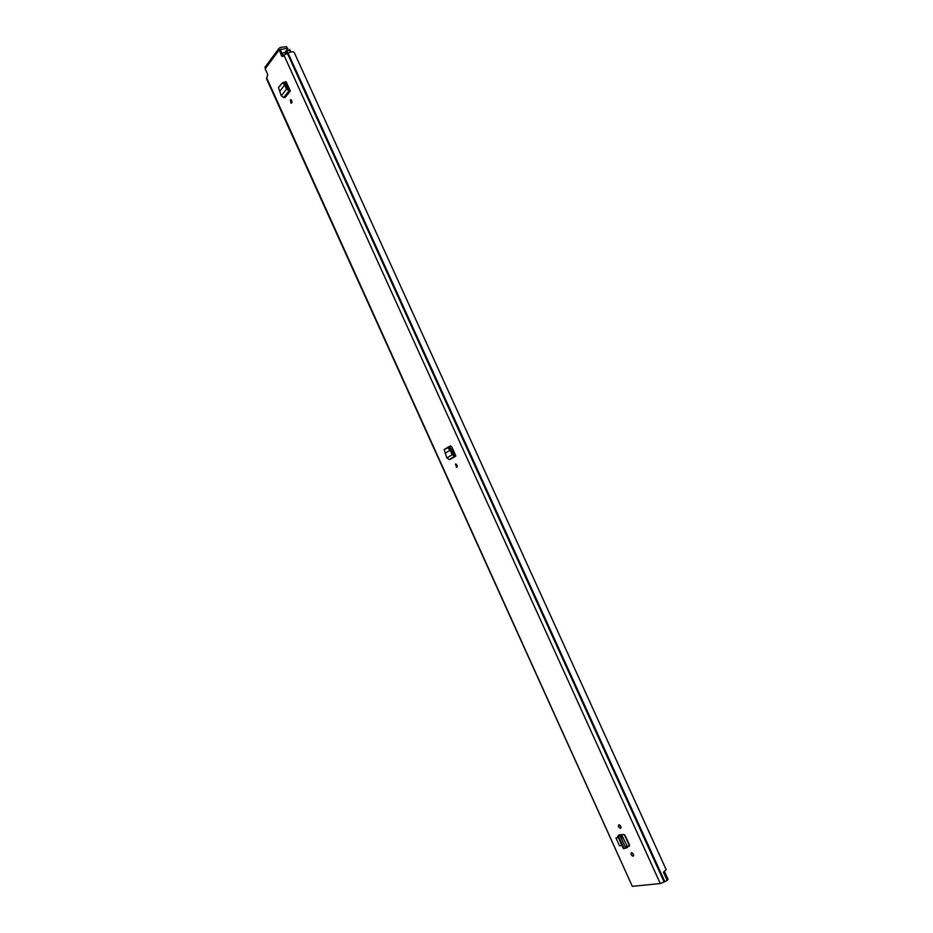 <?xml version="1.0" encoding="UTF-8"?>
<svg xmlns="http://www.w3.org/2000/svg" width="933" height="933" viewBox="0 0 933 933"><rect width="100%" height="100%" fill="white"/><g stroke="black" fill="none" stroke-linecap="round" stroke-linejoin="round"><path stroke-width="1.4" d="M457.205 466.617L456.272 464.168M456.797 467.281L455.316 464.016L456.797 467.281M284.483 82.594L285.801 81.638M279.807 91.271L284.705 84.961L282.466 82.827L278.431 87.574L281.299 95.796L283.702 97.545L285.113 97.51L290.315 90.921L286.454 82.407L285.078 81.812M618.871 824.83L619.069 824.819C620.911 825.927 621.366 827.081 620.422 828.259L620.223 828.271C618.381 827.163 617.926 826.02 618.871 824.83M631.513 852.739L631.688 852.739C633.577 853.858 634.043 855.013 633.075 856.191L632.912 856.191C631.023 855.071 630.556 853.928 631.513 852.739M627.291 846.651L629.343 846.184L629.32 844.598L625.413 835.98L623.769 834.499L619.08 834.918L620.585 835.327M629.04 846.371L627.326 846.767M266.71 77.917L632.317 886.338L266.5 78.71L267.783 74.617L265.159 68.832L265.66 66.36M632.317 886.338L660.284 883.539L664.121 881.977L667.188 880.414L663.445 872.192L666.174 869.626L294.198 52.446C293.184 51.42 291.143 51.618 288.064 53.053L283.889 55.07L660.284 883.539M280.367 49.717L287.271 48.201L286.571 46.662L280.192 47.466L278.804 48.621L281.673 56.097L282.769 56.551L283.889 55.07M618.252 837.402L615.955 837.962L618.276 837.449M290.28 99.924L290.944 99.714L291.679 103.015L291.014 103.225L290.28 99.924M447.28 447.84L448.027 447.374M448.843 446.86L450.347 445.927M445.309 453.193L450.254 450.114L447.537 447.77L444.12 449.811L446.919 457.963L449.274 459.514L450.604 459.223L455.899 455.992L451.829 447.012L450.231 445.986M291.912 102.537L291.493 100.181M620.188 825.495L621.005 827.291L619.535 824.97M632.854 853.438L633.659 855.188L632.177 852.89M450.639 445.892L449.053 446.895M286.139 81.906L285.066 83.27M627.116 846.254L629.495 845.916L624.375 834.732M281.673 56.097L283.131 55.91L280.46 50.009L280.891 49.017M664.506 871.539L668.075 879.387L667.177 880.402M294.198 52.446L666.174 869.626M286.571 46.662L287.271 48.201M287.935 48.388L285.09 52.446M664.226 871.725L663.503 872.308M620.398 834.72L619.08 835.035M620.118 836.015L617.728 836.248L618.229 835.653M617.728 836.248L623.314 848.575L624.095 848.598L618.521 836.283L620.877 835.7M620.527 835.723L621.261 835.222M625.845 848.167L627.431 847.397L627.034 846.056L621.763 835.245M620.387 836.306L625.775 848.202L620.387 836.306L622.043 835.501M621.46 838.196L623.116 837.402M625.577 848.074L624.095 848.598M615.955 837.962L619.524 845.846L621.845 845.345M290.315 90.921L289.603 89.37L287.959 89.125L286.163 84.705L284.845 84.915L286.163 84.705M290.14 90.921L286.454 89.206L287.959 89.125M281.299 95.796L286.454 89.206L284.787 84.938M286.046 84.506L284.787 82.92L283.107 82.477M455.899 455.992L455.152 454.348L453.578 454.359L451.619 449.566L450.359 450.068L451.619 449.566M455.736 456.027L454.558 456.284L452.167 454.733L453.578 454.359M450.254 450.114L452.167 454.733L446.919 457.963M451.49 449.356L448.656 446.849L445.239 448.901M288.192 89.358L286.816 86.326M286.291 85.02L287.142 83.935M285.825 84.238L286.746 83.06M285.999 53.613L284.868 52.295L282.023 53.461M285.521 52.563L289.498 49.624L290.734 52.015M283.702 97.545L288.892 90.956L288.787 88.95M287.854 88.612L288.449 87.854L286.851 84.308M286.349 85.171L287.177 85.043M278.99 50.195L265.159 68.832M288.064 53.053L664.809 881.568M287.586 53.204L664.331 881.825M287.341 53.239L664.121 881.977M625.378 846.861L627.034 846.056M283.574 83.527L284.787 82.92M449.274 459.514L454.558 456.284L453.974 454.604M449.1 448.656L450.207 447.735M447.222 447.863L448.341 446.954M444.143 449.799L445.251 448.89M625.308 835.781L629.402 844.797M621.646 835.688L622.533 837.659M456.459 464.331L457.228 466.034M291.458 100.367L291.971 101.499M284.868 52.295L285.556 53.811M282.221 53.181L283.387 55.735M286.699 51L287.702 53.193M289.218 49.659L290.338 52.12M290.606 52.05L289.498 49.624M456.284 467.351L457.018 467.071M620.223 828.271L620.946 827.804M632.912 856.191L633.624 855.713M264.972 67.281L278.804 48.621M620.422 836.341L622.078 835.548M282.466 82.827L283.679 82.221M447.537 447.77L448.656 446.849M289.836 49.717L290.874 51.991M288.425 89.393L289.183 88.437"/></g></svg>
